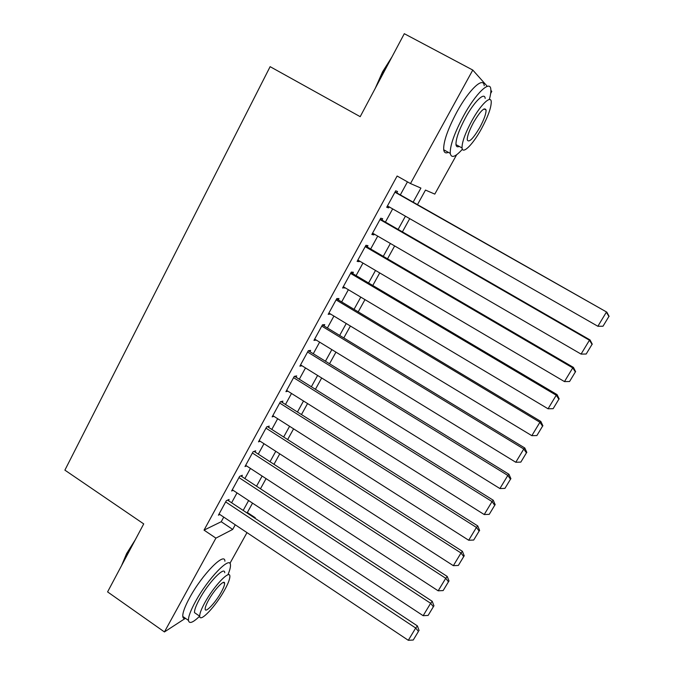 <?xml version="1.0" encoding="UTF-8"?>
<svg xmlns="http://www.w3.org/2000/svg" width="674" height="674" viewBox="0 0 674 674"><rect width="100%" height="100%" fill="white"/><g stroke="black" fill="none" stroke-linecap="round" stroke-linejoin="round"><path stroke-width="1.01" d="M490.883 90.383L491.784 91.403L490.672 93.416M456.635 154.75L434.797 194.112L425.496 190.076L417.467 204.618M247.358 512.501L255.244 517.725L254.966 518.239M246.987 532.62L229.893 563.43M228.444 500.656L229.101 499.459L226.321 500.698L218.41 515.189L219.85 514.506M241.68 476.476L242.345 475.254L239.632 476.358L231.629 490.992L233.145 490.343M255.042 452.035L255.716 450.805L253.079 451.757L244.991 466.551L246.591 465.928M268.555 427.341L269.229 426.103L266.66 426.903L258.496 441.849L260.198 441.268M282.204 402.386L282.895 401.14L280.392 401.78L272.136 416.886L273.964 416.355M296.004 377.17L296.695 375.907L294.268 376.395L285.928 391.661L287.899 391.19M309.939 351.685L310.647 350.404L308.296 350.733L299.863 366.167L302.011 365.78M324.034 325.93L324.742 324.632L322.475 324.801L313.949 340.395L316.283 340.092M338.272 299.896L338.997 298.582L336.806 298.582L328.187 314.345L330.546 314.025M352.671 273.577L353.395 272.254L351.289 272.077L342.577 288.017L344.962 287.68M367.229 246.979L367.962 245.639L365.94 245.285L357.127 261.394L359.2 261.638L359.528 261.04M381.939 220.086L382.68 218.73L380.743 218.199L371.837 234.485L373.826 234.906L374.264 234.114M413.145 202.166L420.913 188.088L410.491 183.564L397.121 176.024L204.037 530.126L221.224 521.727L223.751 517.11M231.612 502.762L237.021 492.896M244.873 478.565L250.433 468.43M258.268 454.124L263.981 443.703M271.807 429.422L277.671 418.714M285.481 404.459L291.513 393.464M299.307 379.235L305.499 367.937M313.275 353.74L319.628 342.148M327.396 327.977L333.916 316.064M341.667 301.927L348.365 289.71M356.091 275.607L362.966 263.062M370.675 248.992L377.726 236.119M385.418 222.091L392.656 208.889M400.322 194.887L407.467 181.854M396.809 192.89L397.559 191.526L395.714 190.809L386.708 207.28L388.612 207.887L389.159 206.884M185.434 618.294L164.431 631.942L107.587 591.898L143.722 523.909L64.889 470.14L270.122 66.667L360.194 116.669L404.299 33.7L472.777 70.054L487.302 86.356M164.431 631.942L215.907 538.13L232.707 529.419L235.26 524.793M204.037 530.126L215.907 538.13M410.491 183.564L472.777 70.054M243.179 510.429L248.622 500.555M256.533 486.207L262.127 476.055M270.03 461.732L275.776 451.302M283.661 437.005L289.576 426.288M297.445 412.016L303.511 401.005M311.363 386.758L317.606 375.452M325.441 361.23L331.844 349.621M339.662 335.433L346.242 323.512M354.044 309.358L360.792 297.116M368.577 282.996L375.502 270.434M383.27 256.347L390.381 243.457M398.123 229.404L405.419 216.186M254.654 518.036L255.244 517.725M409.716 218.646L402.403 231.873M394.635 245.934L387.516 258.824M379.723 272.919L372.781 285.481M364.979 299.618L358.214 311.86M350.387 326.022L343.799 337.944M335.955 352.14L329.535 363.758M321.683 377.979L315.432 389.294M307.555 403.541L301.472 414.561M293.578 428.841L287.655 439.558M279.752 453.863L273.989 464.302M266.07 478.624L260.459 488.785M252.531 503.133L247.072 513.007M221.224 521.727L232.707 529.419M386.91 206.91L388.612 207.887M372.141 233.929L373.826 234.906M357.532 260.661L359.2 261.638M343.083 287.099L344.734 288.084M328.786 313.258L330.42 314.244M314.64 339.132L316.266 340.134M394.956 192.191L606.827 312.146L395.107 191.922M387.457 205.915L597.872 326.267L606.339 312.231L608.925 316.426L602.994 326.233L608.925 316.426M606.827 312.146L609.111 316.376M602.994 326.233L597.872 326.267M375.258 88.336L382.546 71.832L391.99 56.852M390.01 60.576L383.093 72.076L377.347 84.393M489.316 99.541C490.588 95.051 491.085 91.605 490.807 89.212C490.175 79.684 475.802 93.332 463.628 115.734C454.411 133.056 449.954 145.609 450.257 153.394C451.294 158.474 455.338 157.093 462.381 149.249M484.21 85.699C483.452 76.111 468.969 89.676 456.846 112.053C447.679 129.374 443.298 141.944 443.703 149.78C444.158 152.703 445.708 153.554 448.345 152.341M459.247 146.41C457.36 147.303 456.273 146.705 455.986 144.624C455.784 138.97 458.994 129.913 465.633 117.461C474.353 101.437 484.699 91.546 485.17 98.421M481.312 129.071C487.993 116.703 491.304 107.57 491.245 101.673C490.866 94.84 480.587 104.782 471.834 120.823C465.17 133.284 461.901 142.324 462.035 147.943C462.533 154.843 472.794 144.598 481.312 129.071M473.586 122.339C469.289 130.36 467.175 136.199 467.259 139.855C468.792 143.04 472.946 138.97 479.694 127.656C483.999 119.677 486.123 113.805 486.08 110.039C484.589 106.795 480.427 110.898 473.586 122.339M456.188 145.542L456.66 144.994M121.564 565.604L126.628 553.548L135.289 539.773M133.064 543.952L126.897 554.188L122.685 563.489M227.888 574.863C229.775 570.398 230.634 567.104 230.466 564.989C230.592 555.216 207.988 578.393 195.443 601.629C190.599 610.551 188.265 616.811 188.45 620.4C189.158 624.124 192.89 622.725 199.673 616.205M224.905 561.223C224.914 551.383 202.175 574.408 189.689 597.644C184.853 606.558 182.553 612.835 182.789 616.457C182.999 618.226 183.951 618.892 185.653 618.454M196.505 614.006L194.491 612.607C194.356 610.004 196.041 605.488 199.546 599.051C208.51 582.454 224.779 565.688 224.737 572.715M224.653 589.944C228.225 583.457 229.96 578.882 229.876 576.219C230.002 569.227 213.818 586.094 204.82 602.699C201.307 609.128 199.597 613.643 199.698 616.221C199.807 623.197 216.009 605.884 224.653 589.944M208.468 600.349C206.202 604.502 205.098 607.417 205.157 609.085C205.199 613.584 215.638 602.48 221.249 592.126C223.541 587.955 224.661 585.015 224.602 583.305C224.661 578.806 214.231 589.725 208.468 600.349M380.001 219.564L589.447 340.218L590.045 339.94L380.246 219.109M372.579 233.137L581.072 354.094L589.447 340.218L592.05 344.338L586.186 354.027L592.05 344.338M590.045 339.94L592.278 344.212M586.186 354.027L581.072 354.094M365.198 246.633L572.748 367.886L573.456 367.414L365.552 245.993M357.86 260.063L564.467 381.594L572.748 367.886L575.36 371.93L569.564 381.518L575.36 371.93M573.456 367.414L575.638 371.728M569.564 381.518L564.467 381.594M350.564 273.408L556.235 395.234L557.053 394.585L351.011 272.591M343.302 286.694L548.055 408.789L556.235 395.234L558.864 399.21L553.135 408.688L558.864 399.21M557.053 394.585L559.184 398.941M553.135 408.688L548.055 408.789M336.082 299.896L539.916 422.269L540.834 421.444L336.629 298.902M328.904 313.039L531.828 435.674L539.916 422.269L542.553 426.179L536.892 435.547L542.553 426.179M540.834 421.444L542.915 425.842M536.892 435.547L531.828 435.674M321.759 326.098L523.782 449.002L524.802 447.999L322.399 324.935M314.657 339.098L515.779 462.263L523.782 449.002L526.428 452.852L520.834 462.111L526.428 452.852M524.802 447.999L526.832 452.439M520.834 462.111L515.779 462.263M307.588 352.022L507.817 475.44L508.946 474.269L308.38 350.724M300.562 364.878L499.906 488.549L507.817 475.44L510.488 479.222L504.944 488.38L510.488 479.222M508.946 474.269L510.926 478.734M504.944 488.38L499.906 488.549M293.578 377.667L492.045 501.582L493.267 500.243L294.631 376.319M286.618 390.389L484.218 514.54L492.045 501.582L494.716 505.298L489.24 514.355L494.716 505.298M493.267 500.243L495.196 504.75M489.24 514.355L484.218 514.54M279.702 403.044L476.434 527.43L477.756 525.931L280.999 401.628M272.827 415.631L468.7 540.245L476.434 527.43L479.121 531.087L473.704 540.043L479.121 531.087M477.756 525.931L479.644 530.472M473.704 540.043L468.7 540.245M265.977 428.15L461.008 552.992L462.415 551.332L267.468 426.65M259.17 440.602L453.349 565.671L461.008 552.992L463.704 556.589L458.345 565.444L463.704 556.589M462.415 551.332L464.26 555.915M458.345 565.444L453.349 565.671M252.396 452.995L445.741 578.284L447.241 576.464L254.064 451.403M245.665 465.321L438.167 590.82L445.741 578.284L448.446 581.814L443.147 590.576L448.446 581.814M447.241 576.464L449.044 581.072M443.147 590.576L438.167 590.82M238.958 477.58L430.644 603.289L432.236 601.318L240.787 475.886M232.294 489.779L423.154 615.691L430.644 603.289L433.357 606.76L428.116 615.429L433.357 606.76M432.236 601.318L433.989 605.968M428.116 615.429L423.154 615.691M225.664 501.911L415.706 628.033L417.391 625.91L227.627 500.116M219.067 513.984L408.301 640.3L415.706 628.033L418.436 631.445L413.246 640.022L418.436 631.445M417.391 625.91L419.102 630.586M413.246 640.022L408.301 640.3M484.016 108.927L486.08 110.039M455.986 144.624L462.035 147.943M450.257 153.394L443.703 149.78M223.33 582.437L224.602 583.305M194.491 612.607L199.698 616.221M188.45 620.4L182.789 616.457"/></g></svg>
